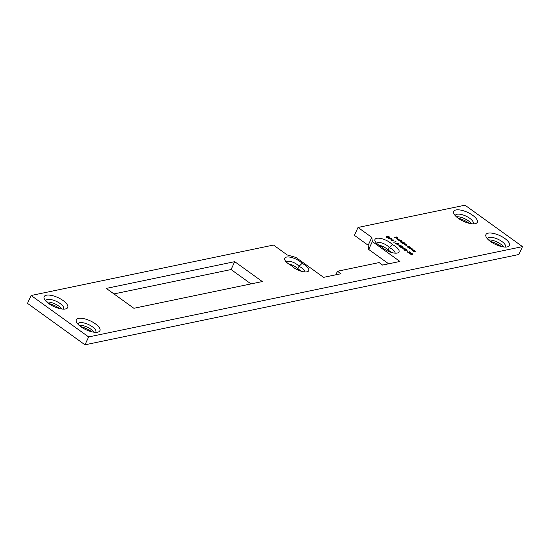 <?xml version="1.0" encoding="UTF-8"?>
<svg xmlns="http://www.w3.org/2000/svg" width="550" height="550" viewBox="0 0 550 550"><rect width="100%" height="100%" fill="white"/><g stroke="black" fill="none" stroke-linecap="round" stroke-linejoin="round"><path stroke-width="0.82" d="M288.771 264.028A7.191 2.729 -155.2 0 1 297.77 268.991L298.134 270.098M295.302 268.641A10.312 3.912 24.8 0 0 294.532 268.159M302.108 263.34A10.312 3.912 -155.2 0 1 307.251 271.769A10.312 3.912 -155.2 0 1 306.969 271.837A10.312 3.912 -155.2 0 1 291.369 265.574A10.312 3.912 -155.2 0 1 284.879 260.067A10.312 3.912 -155.2 0 1 290.317 257.207A10.312 3.912 -155.2 0 1 302.108 263.34L298.98 266.365L297.77 268.991A7.191 2.729 -155.2 0 1 301.702 271.377M304.728 271.927A7.191 2.729 24.8 0 0 298.98 266.365A7.191 2.729 24.8 0 0 287.588 261.367A7.191 2.729 24.8 0 0 286.392 262.089M388.382 251.316L388.011 250.209A7.191 2.729 -155.2 0 1 391.951 252.594M385.55 249.851A10.312 3.912 24.8 0 0 384.78 249.37M379.019 245.245A7.191 2.729 -155.2 0 1 388.011 250.209L389.228 247.583A7.191 2.729 24.8 0 0 377.836 242.584A7.191 2.729 24.8 0 0 376.64 243.306M392.349 244.558A10.312 3.912 -155.2 0 1 397.492 252.986A10.312 3.912 -155.2 0 1 397.217 253.055A10.312 3.912 -155.2 0 1 381.618 246.792A10.312 3.912 -155.2 0 1 375.127 241.278A10.312 3.912 -155.2 0 1 380.559 238.425A10.312 3.912 -155.2 0 1 392.349 244.558L389.228 247.583A7.191 2.729 24.8 0 1 394.976 253.144M97.666 332.173A12.973 4.923 -155.2 0 1 85.766 329.622A12.973 4.923 -155.2 0 1 76.539 322.163A12.973 4.923 -155.2 0 1 78.581 318.409A12.973 4.923 -155.2 0 1 95.088 323.62A12.973 4.923 -155.2 0 1 98.017 332.083A12.973 4.923 -155.2 0 1 97.666 332.173M95.679 332.331A9.845 3.733 24.8 0 0 95.851 332.049A9.845 3.733 24.8 0 0 90.53 325.586A9.845 3.733 24.8 0 0 79.667 322.692A9.845 3.733 24.8 0 0 77.976 323.785A9.845 3.733 24.8 0 0 77.873 324.101M65.477 308.962A12.973 4.923 -155.2 0 1 53.577 306.412A12.973 4.923 -155.2 0 1 44.351 298.952A12.973 4.923 -155.2 0 1 46.393 295.206A12.973 4.923 -155.2 0 1 62.893 300.41A12.973 4.923 -155.2 0 1 65.828 308.88A12.973 4.923 -155.2 0 1 65.477 308.962M63.484 309.121A9.845 3.733 24.8 0 0 63.662 308.839A9.845 3.733 24.8 0 0 58.341 302.376A9.845 3.733 24.8 0 0 47.479 299.489A9.845 3.733 24.8 0 0 45.781 300.582A9.845 3.733 24.8 0 0 45.677 300.891M507.244 246.923A12.973 4.923 -155.2 0 1 495.344 244.372A12.973 4.923 -155.2 0 1 486.118 236.913A12.973 4.923 -155.2 0 1 488.159 233.159A12.973 4.923 -155.2 0 1 504.666 238.37A12.973 4.923 -155.2 0 1 507.595 246.833A12.973 4.923 -155.2 0 1 507.244 246.923M505.257 247.081A9.845 3.733 24.8 0 0 505.429 246.799A9.845 3.733 24.8 0 0 500.108 240.336A9.845 3.733 24.8 0 0 489.246 237.442A9.845 3.733 24.8 0 0 487.554 238.535A9.845 3.733 24.8 0 0 487.451 238.851M475.056 223.712A12.973 4.923 -155.2 0 1 463.155 221.162A12.973 4.923 -155.2 0 1 453.929 213.702A12.973 4.923 -155.2 0 1 455.971 209.956A12.973 4.923 -155.2 0 1 472.471 215.16A12.973 4.923 -155.2 0 1 475.406 223.63A12.973 4.923 -155.2 0 1 475.056 223.712M473.069 223.871A9.845 3.733 24.8 0 0 473.241 223.589A9.845 3.733 24.8 0 0 467.919 217.126A9.845 3.733 24.8 0 0 457.057 214.239A9.845 3.733 24.8 0 0 455.366 215.325A9.845 3.733 24.8 0 0 455.263 215.641M408.004 252.587L407.578 251.817L409.221 252.89L409.152 251.673L410.857 252.766L409.434 251.866L409.496 253.083L408.004 252.587M409.434 251.866L409.496 253.083M404.388 249.982L404.58 248.999L406.801 249.48L406.643 250.491L404.388 249.982M403.968 249.301L404.786 249.212M407.241 250.181L406.643 250.491M401.967 246.214L400.462 245.616L402.215 246.173L402.456 246.978L399.637 246.283L400.819 247.356L398.75 245.864L402.16 246.785L401.967 246.214L402.071 246.978M397.966 243.162L399.217 244.062L397.176 243.375L397.788 244.468L395.918 243.877L395.636 243.072L396.165 243.836L397.519 244.276L396.509 243.183L397.87 243.368M395.911 243.265L396.096 243.994M397.423 244.482L397.293 243.636M392.858 239.697L393.834 240.185L391.263 240.467L393.326 240.034L392.858 239.697M388.609 236.417L389.854 237.318L387.819 236.631L388.424 237.724L386.554 237.126L386.279 236.321L386.808 237.091L388.163 237.524L387.145 236.431L388.513 236.624M386.547 236.521L386.732 237.249M388.066 237.738L387.936 236.892M409.523 248.462L411.201 248.112L412.349 248.909L412.328 249.686L411.201 249.666L412.335 249.404L412.094 248.916L409.523 248.462M412.748 249.494L412.328 249.686M411.455 249.851L412.211 249.666L412.094 248.916M402.696 243.54L404.374 243.189L406.966 245.032L406.918 245.74L405.735 245.733L406.649 245.541L406.711 245.039L404.216 244.633L405.068 244.461L405.192 243.946L402.696 243.54M405.371 244.097L405.694 244.647M406.89 245.19L406.918 245.74M405.996 245.919L406.711 245.039M404.47 244.819L405.192 243.946M398.915 240.811L401.541 240.522L398.915 240.811M394.274 237.469L396.571 236.988L398.049 238.061L396.605 237.236L395.897 237.38L396.873 238.301L395.663 237.428L394.274 237.469M337.473 271.253L379.129 262.584L382.573 265.072L399.933 261.456L372.336 241.567L371.821 237.401L358.022 227.459L465.018 205.184L522.5 246.627L88.626 336.937L31.137 295.494L273.501 245.053L287.299 254.994L295.976 257.462L323.565 277.351L340.924 273.742L337.473 271.253L335.837 274.801M234.712 261.669L262.309 281.559L133.877 308.289L106.287 288.399L234.712 261.669L231.076 269.541L251.006 283.91M397.21 238.844L397.402 239.559L398.723 240.274L397.231 239.628L396.976 238.645L397.794 238.714L399.541 239.986L399.204 240.281L397.21 238.844L397.011 239.133M396.694 238.824L397.671 238.975L396.674 238.975M404.154 242.406L402.071 243.093L400.861 242.248L400.572 241.23L404.051 242.681M400.304 241.395L400.723 241.471M410.3 247.466L408.897 248.009L407.688 247.163L407.399 246.146L409.434 246.812L409.991 247.528M407.124 246.317L407.55 246.393M412.094 250.312L413.772 249.968L414.92 250.766L414.899 251.542L413.772 251.522L414.913 251.254L414.666 250.772L412.094 250.312M415.319 251.35L414.899 251.542M414.026 251.708L414.789 251.522L414.666 250.772M390.562 239.058L388.486 238.411L390.266 238.831L389.682 237.786L391.353 238.343L391.586 239.167L390.562 239.058M389.469 237.916L389.716 238.322M395.196 241.388L396.172 241.869L393.607 242.151L395.663 241.725L395.196 241.388M398.111 244.695L399.52 245.486L398.111 244.695M401.624 247.438L405.164 248.298L402.806 248.786L403.067 248.483L401.624 247.438M406.539 250.766L407.942 251.563L406.539 250.766M409.558 253.653L411.854 253.172L412.844 254.416L411.998 254.265L411.998 254.808L409.558 253.653M358.022 227.459L354.386 235.331L368.177 245.279L368.699 249.446L388.63 263.814M522.5 246.627L518.863 254.506L84.982 344.816L27.5 303.373L31.137 295.494M84.982 344.816L88.626 336.937M113.946 293.92L231.076 269.541M469.26 223.341A12.973 4.923 24.8 0 0 458.129 218.199M501.449 246.551A12.973 4.923 24.8 0 0 490.318 241.409M59.682 308.591A12.973 4.923 24.8 0 0 48.551 303.449M91.871 331.801A12.973 4.923 24.8 0 0 80.74 326.659M78.994 325.236A9.845 3.733 -155.2 0 1 94.084 332.207M46.805 302.032A9.845 3.733 -155.2 0 1 61.889 309.004M488.579 239.986A9.845 3.733 -155.2 0 1 503.663 246.957M456.383 216.776A9.845 3.733 -155.2 0 1 471.474 223.747M372.336 241.567L368.699 249.446M371.821 237.401L368.177 245.279M394.529 237.648L396.571 236.988M398.853 239.532L399.417 240.247M397.093 239.113L397.286 239.821M399.101 240.212L398.784 239.326L397.444 238.824L399.066 240.185M399.011 240.302L398.661 239.587M399.169 240.996L401.266 240.322M402.483 242.151L403.15 242.612M403.033 242.873L404.03 242.667M402.029 242.962L402.848 242.591L402.408 241.931L400.847 241.423L400.51 241.945M401.012 242.351L402.511 242.983L402.284 242.199M400.847 241.423L401.074 242.206M402.951 243.726L404.374 243.189M405.322 244.193L405.625 244.791M406.842 245.293L406.801 246.001M406.526 245.809L406.587 245.3L406.526 245.809M404.951 244.722L405.068 244.207L404.951 244.722M409.31 247.074L409.867 247.789M408.856 247.878L409.674 247.507L409.228 246.854L407.674 246.345L407.337 246.867M407.839 247.266L409.337 247.899L409.111 247.115M407.674 246.345L407.901 247.129M409.777 248.641L411.201 248.112M412.225 249.171L412.204 249.947M412.211 249.666L411.971 249.184L412.211 249.666M412.349 250.498L413.772 249.968M414.796 251.027L414.783 251.804M414.789 251.522L414.549 251.041L414.789 251.522M388.101 237.139L388.307 237.985M386.43 236.782L386.684 237.353L386.464 236.706M388.039 237.786L387.812 237.153L388.039 237.786M391.229 238.604L391.469 239.429M391.208 239.229L390.981 238.645L391.208 239.229M389.84 238.246L390.094 238.851L389.84 238.246M389.964 237.985L391.332 238.968L389.964 237.985L390.143 238.748M391.236 239.174L391.098 238.377M391.518 240.653L393.326 240.034M393.862 242.337L395.663 241.725M397.457 243.884L397.664 244.736M395.787 243.533L396.048 244.097L395.821 243.458M397.402 244.537L397.176 243.897L397.402 244.537M402.091 246.434L402.332 247.239M402.036 247.046L401.844 246.476L402.036 247.046M403.019 248.579L404.298 248.222L402.394 247.775L403.301 248.435L404.298 248.222M403.947 249.446L404.456 249.26M406.89 249.913L407.138 250.305M406.251 250.553L406.581 249.535L404.855 249.198L404.635 249.941L405.68 250.333L406.374 250.291L406.581 249.535M404.731 249.459L404.511 250.202L404.731 249.459M404.559 250.099L404.855 249.198M407.578 252.134L407.956 251.976M407.832 252.237L408.114 252.801M410.314 252.361L410.733 253.028M409.399 252.677L409.372 253.351M409.812 253.839L411.854 253.172M412.321 253.866L412.72 254.678M411.606 254.877L411.517 254.43L411.606 254.877M412.445 254.485L412.136 253.949L412.445 254.485L411.214 253.969M412.259 253.688L411.152 253.571L412.562 254.224L412.259 253.688L412.473 254.409M411.098 253.749L410.066 253.798L411.73 254.616L411.098 253.749M411.634 254.808L411.641 254.169"/></g></svg>
